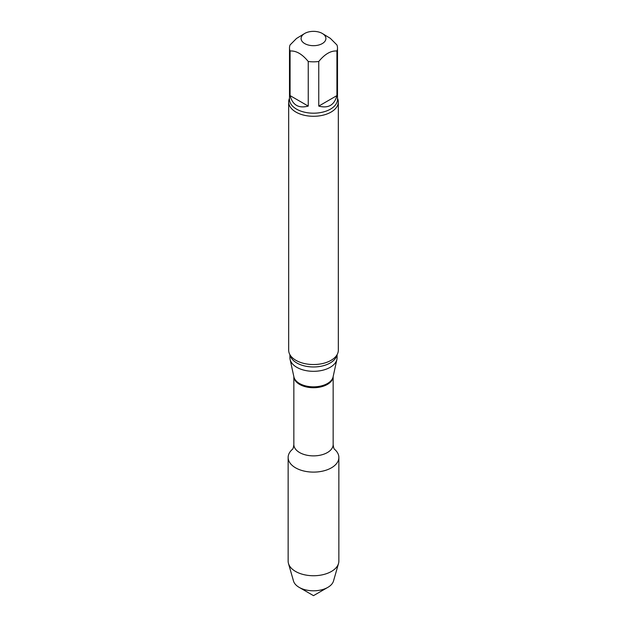 <?xml version="1.0" encoding="UTF-8"?>
<svg xmlns="http://www.w3.org/2000/svg" width="627" height="627" viewBox="0 0 627 627"><rect width="100%" height="100%" fill="white"/><g stroke="black" fill="none" stroke-linecap="round" stroke-linejoin="round"><path stroke-width="0.94" d="M318.759 106.096L336.918 95.61L336.918 51.014C330.884 50.552 324.825 54.047 318.759 61.493L318.759 106.096C328.289 108.628 334.348 105.14 336.918 95.61M290.082 95.61L308.241 106.096L308.241 61.493C302.183 54.055 296.132 50.56 290.082 51.014L290.082 95.61C292.652 105.14 298.711 108.628 308.241 106.096M322.278 33.45A12.415 7.163 180 0 1 325.609 40.089A12.415 7.163 180 0 1 316.956 45.403A12.415 7.163 180 0 1 304.722 43.584A12.415 7.163 180 0 1 304.722 33.45A12.415 7.163 180 0 1 322.278 33.45L330.311 38.333L336.918 44.94A23.998 13.857 180 0 1 337.498 47.973A23.998 13.857 180 0 1 336.918 51.014M290.082 51.014A23.998 13.857 180 0 1 289.502 47.973A23.998 13.857 180 0 1 290.082 44.94L296.5 38.474L304.722 33.45M338.862 457.467A25.362 14.648 180 0 0 334.442 449.206A25.362 14.648 180 0 1 331.432 467.82A25.362 14.648 180 0 1 297.308 468.737A25.362 14.648 180 0 1 292.558 449.206A25.362 14.648 180 0 0 288.138 457.467L288.138 561.094A25.362 14.648 180 0 0 288.475 563.485A25.362 14.648 180 0 0 305.749 575.037A25.362 14.648 180 0 0 331.432 571.448A25.362 14.648 180 0 0 338.525 563.485A25.362 14.648 180 0 0 338.862 561.094L338.862 457.467A25.362 14.648 180 0 1 331.432 467.82A25.362 14.648 180 0 1 303.789 470.995A25.362 14.648 180 0 1 288.138 457.467M337.083 354.678L337.083 357.703A23.583 13.614 180 0 1 336.903 359.396A23.583 13.614 180 0 1 313.5 371.317A23.583 13.614 180 0 1 290.097 359.396A23.583 13.614 180 0 1 289.917 357.703L289.917 354.678M337.498 98.282A24.829 14.335 180 0 1 338.329 101.95L338.329 350.203A24.829 14.335 180 0 1 334.896 357.476A24.829 14.335 180 0 1 331.056 360.337A24.829 14.335 180 0 1 292.104 357.476A24.829 14.335 180 0 1 288.671 350.203L288.671 101.95A24.829 14.335 180 0 1 289.502 98.282M338.329 101.95A24.829 14.335 180 0 1 331.056 112.084A24.829 14.335 180 0 1 304.001 115.196A24.829 14.335 180 0 1 288.671 101.95M318.759 61.493A23.998 13.857 180 0 1 308.241 61.493M338.525 563.485L333.501 581.01A20.276 11.709 180 0 1 327.835 587.374A20.276 11.709 180 0 1 299.165 587.374A20.276 11.709 180 0 1 293.499 581.01L288.475 563.485M327.835 587.374L313.5 595.65L299.165 587.374M333.156 376.615L333.156 444.527A19.656 11.349 180 0 1 313.5 455.876A19.656 11.349 180 0 1 293.844 444.527C293.538 447.239 293.083 448.83 292.48 449.3M333.149 376.639A19.656 11.349 180 0 1 313.5 387.729A19.656 11.349 180 0 1 293.851 376.639M336.903 359.396L333.102 376.858A19.758 11.404 180 0 1 313.5 386.843A19.758 11.404 180 0 1 293.898 376.858L290.097 359.396M336.918 354.953A23.583 13.614 180 0 1 313.5 366.967A23.583 13.614 180 0 1 290.082 354.953M337.498 47.973L337.498 99.332A23.998 13.857 180 0 1 313.5 113.189A23.998 13.857 180 0 1 289.502 99.332L289.502 47.973M333.156 444.527C333.462 447.239 333.917 448.83 334.52 449.3M293.844 376.615L293.844 444.527"/></g></svg>
